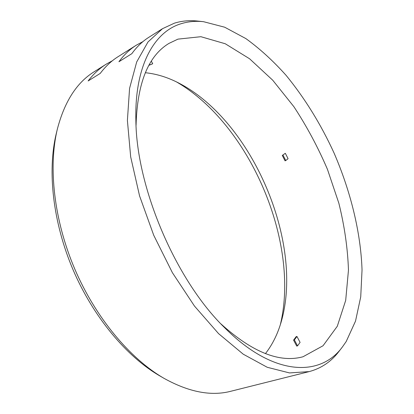 <?xml version="1.0" encoding="UTF-8"?>
<svg xmlns="http://www.w3.org/2000/svg" width="414" height="414" viewBox="0 0 414 414"><rect width="100%" height="100%" fill="white"/><g stroke="black" fill="none" stroke-linecap="round" stroke-linejoin="round"><path stroke-width="0.62" d="M342.569 346.741L339.004 351.377C331.262 361.598 321.321 368.341 309.18 371.601L230.805 391.266C211.119 396.4 188.893 392.105 164.12 378.396C130.182 358.809 95.743 317.962 74.768 269.017C53.872 220.046 48.127 166.925 57.411 128.857C64.615 101.471 76.869 82.438 94.175 71.751L106.274 64.129C99.588 68.32 93.543 73.93 88.135 80.963L100.214 73.423C105.529 66.4 111.485 60.822 118.088 56.682L136.382 45.152C129.913 49.209 124.091 54.736 118.927 61.738L131.823 53.685C136.884 46.699 142.597 41.214 148.968 37.224L162.542 28.669L174.449 23.153C181.891 20.871 189.659 20.177 197.763 21.078L203.579 21.704C195.693 20.829 188.137 21.518 180.928 23.774C154.241 31.785 134.452 65.955 135.88 120.319C136.361 187.806 176.033 280.594 224.497 327.562C273.649 377.04 320.731 377.019 342.569 346.741L346.197 341.529L355.522 321.098L360.729 296.864L362.038 269.938C360.754 232.321 350.653 191.428 334.057 153.025C320.855 124.2 304.864 98.304 286.084 75.332C273.266 60.982 259.868 48.733 245.89 38.6L224.667 27.205L203.579 21.704M309.18 371.601L289.489 372.926L267.247 367.285L243.246 354.198L218.556 333.612L194.471 306.06L172.405 272.702L153.723 235.255L139.559 195.884L130.679 156.88L127.398 120.438L129.572 88.368L136.687 61.971L147.974 41.99L162.542 28.669M142.959 41.591L136.382 45.152M112.411 60.723L106.274 64.129M145.319 72.719C157.025 73.909 168.689 77.625 180.313 83.866C252.493 122.425 303.54 241.797 281.551 320.617C278.032 333.332 272.66 344.334 265.436 353.618M136.061 125.37C137.236 83.198 148.217 55.869 169.005 43.382L177.963 39.128L200.899 36.701L225.257 43.755L249.58 58.772L272.738 80.223L293.862 106.662C306.753 126.275 317.952 147.177 327.458 169.362L338.864 203.258C344.531 226.163 347.729 248.467 348.464 270.166L345.69 300.398L337.296 326.258L323.039 345.757L303.012 356.759C279.621 363.166 252.276 352.226 220.972 323.939M297.542 345.871L296.729 346.094L293.567 340.127L294.38 339.899L297.542 345.871L300.083 342.388L296.947 336.458L296.134 336.685L293.567 340.127M285.313 153.304L288.072 158.681L285.769 160.528L285.06 160.839L282.281 155.436L285.313 153.304L282.281 155.436M176.54 81.941C249.859 124.495 300.222 242.268 280.335 324.679M164.12 378.396L159.964 375.99C126.839 356.868 93.393 317.217 73.05 269.752C52.79 222.256 47.227 170.682 56.283 133.525L57.411 128.857M296.947 336.458L294.38 339.899M151.358 61.184L152.709 63.746L148.89 65.345M148.988 65.169L152.709 63.746M282.99 155.121L285.769 160.528"/></g></svg>
